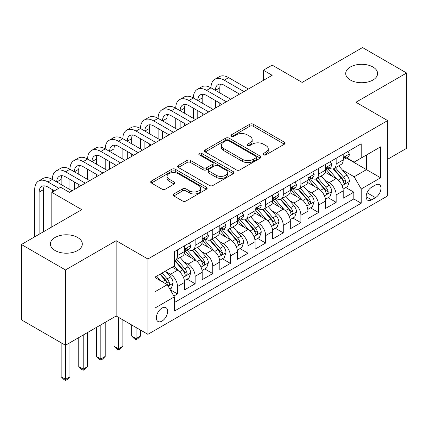 <?xml version="1.0" encoding="UTF-8"?>
<svg xmlns="http://www.w3.org/2000/svg" width="428" height="428" viewBox="0 0 428 428"><rect width="100%" height="100%" fill="white"/><g stroke="black" fill="none" stroke-linecap="round" stroke-linejoin="round"><path stroke-width="0.64" d="M263.589 154.818A1.712 0.99 0 0 0 266.013 154.818L284.395 144.204A2.445 1.412 0 0 0 285.112 143.203A2.445 1.412 0 0 0 284.395 142.203L253.248 124.222A2.445 1.412 0 0 0 249.786 124.222L231.404 134.836A1.712 0.99 0 0 0 230.901 135.537A1.712 0.99 0 0 0 231.404 136.232A1.712 0.99 0 0 0 233.822 136.232L236.203 134.863A7.832 4.521 0 0 1 247.277 134.863L249.872 136.361A7.832 4.521 0 0 1 252.167 139.555A7.832 4.521 0 0 1 249.872 142.754L247.496 144.129A1.712 0.99 0 0 0 246.993 144.825A1.712 0.99 0 0 0 247.496 145.525A1.712 0.99 0 0 0 249.92 145.525L252.295 144.15A7.832 4.521 0 0 1 263.37 144.15L265.965 145.648A7.832 4.521 0 0 1 268.26 148.848A7.832 4.521 0 0 1 265.965 152.042L263.589 153.417A1.712 0.99 0 0 0 263.086 154.117A1.712 0.99 0 0 0 263.589 154.818L263.589 153.417M77.639 237.487A15.954 9.213 0 0 0 60.246 235.486A15.954 9.213 0 0 0 50.397 243.997A15.954 9.213 0 0 0 55.073 250.514A15.954 9.213 0 0 0 72.46 252.509A15.954 9.213 0 0 0 82.31 243.997A15.954 9.213 0 0 0 77.639 237.487M372.927 66.998A15.954 9.213 0 0 0 355.54 65.002A15.954 9.213 0 0 0 345.69 73.514A15.954 9.213 0 0 0 350.361 80.031A15.954 9.213 0 0 0 367.754 82.026A15.954 9.213 0 0 0 377.603 73.514A15.954 9.213 0 0 0 372.927 66.998M161.993 321.102A7.977 4.606 120 0 0 167.204 314.066A7.977 4.606 120 0 0 165.984 307.679A7.977 4.606 120 0 0 161.993 308.069A7.977 4.606 120 0 0 156.782 315.099A7.977 4.606 120 0 0 158.007 321.492A7.977 4.606 120 0 0 161.993 321.102M173.821 193.954A2.445 1.412 0 0 0 173.105 194.954A2.445 1.412 0 0 0 173.821 195.954L182.558 201A2.445 1.412 0 0 0 186.019 201L206.44 189.208A2.445 1.412 0 0 0 207.157 188.208A2.445 1.412 0 0 0 206.44 187.213L175.293 169.226A2.445 1.412 0 0 0 171.831 169.226L151.41 181.017A2.445 1.412 0 0 0 150.693 182.018A2.445 1.412 0 0 0 151.41 183.013L161.966 189.112A2.445 1.412 0 0 0 165.427 189.112L174.169 184.061A2.445 1.412 0 0 0 174.886 183.066A2.445 1.412 0 0 0 174.169 182.066L168.932 179.043A6.548 3.777 0 0 1 167.016 176.373A6.548 3.777 0 0 1 171.056 172.88A6.548 3.777 0 0 1 178.192 173.698L198.699 185.538A6.548 3.777 0 0 1 200.614 188.208A6.548 3.777 0 0 1 196.575 191.701A6.548 3.777 0 0 1 189.438 190.883L186.019 188.909A2.445 1.412 0 0 0 182.558 188.909L173.821 193.954L173.821 195.954M387.65 159.264L406.6 148.323L406.6 73.006L362.527 47.562L302.147 82.422L272.176 65.115L263.364 70.208L272.176 75.296L69.438 192.343L60.626 187.255L51.809 192.343L51.809 226.952M65.473 269.956L65.473 345.273L116.159 316.008L116.159 240.691L65.473 269.956L21.4 244.506L81.78 209.645L51.809 192.343M116.159 240.691L147.89 259.01L387.65 120.589L387.65 195.906L147.89 334.332L147.89 259.01M406.6 73.006L355.914 102.265L387.65 120.589M236.379 169.927A2.445 1.412 0 0 0 239.835 169.927L260.256 158.141A2.445 1.412 0 0 0 260.973 157.14A2.445 1.412 0 0 0 260.256 156.14L229.108 138.158A2.445 1.412 0 0 0 225.647 138.158L205.231 149.944A2.445 1.412 0 0 0 204.514 150.945A2.445 1.412 0 0 0 205.231 151.945L236.379 169.927M199.946 155.187A1.712 0.99 0 0 1 201.684 155.428L201.684 153.395L233.351 171.676A2.445 1.412 0 0 1 234.068 172.677A2.445 1.412 0 0 1 233.351 173.672L212.93 185.463A2.445 1.412 0 0 1 209.469 185.463L178.321 167.482L178.321 165.481A2.445 1.412 0 0 0 177.604 166.481A2.445 1.412 0 0 0 178.321 167.482M178.321 165.481L187.057 160.436A2.445 1.412 0 0 1 190.519 160.436L203.15 167.728A2.445 1.412 0 0 0 206.612 167.728L212.411 164.384A2.445 1.412 0 0 0 213.128 163.384A2.445 1.412 0 0 0 212.411 162.383L199.261 154.792A1.712 0.99 0 0 1 198.758 154.091A1.712 0.99 0 0 1 199.817 153.176A1.712 0.99 0 0 1 201.684 153.395M65.473 345.273L21.4 319.828L21.4 244.506M173.848 296.037L177.508 293.924L170.189 289.697M166.032 271.726L170.456 274.278A9.972 5.757 60 0 1 177.508 286.493L184.559 282.421L184.559 289.852L195.136 283.748L187.116 279.115M183.66 261.545L188.085 264.103A9.972 5.757 60 0 1 195.136 276.317L202.187 272.245L202.187 279.677L212.764 273.567L204.745 268.934M201.288 251.37L205.713 253.922A9.972 5.757 60 0 1 212.764 266.136L219.815 262.064L219.815 269.496L230.398 263.391L222.373 258.758M218.917 241.189L223.341 243.746A9.972 5.757 60 0 1 230.398 255.96L237.449 251.889L237.449 259.32L248.026 253.21L240.001 248.577M236.545 231.013L240.975 233.565A9.972 5.757 60 0 1 248.026 245.779L255.077 241.708L255.077 249.139L265.654 243.034L257.635 238.401M254.179 220.832L258.603 223.389A9.972 5.757 60 0 1 265.654 235.603L272.706 231.532L272.706 238.963L283.283 232.853L275.263 228.226M271.807 210.656L276.231 213.208A9.972 5.757 60 0 1 283.283 225.422L290.334 221.351L290.334 228.782L300.911 222.678L292.891 218.045M289.435 200.475L293.859 203.032A9.972 5.757 60 0 1 300.911 215.247L307.962 211.175L307.962 218.606L318.544 212.497L310.519 207.869M307.063 190.299L311.488 192.851A9.972 5.757 60 0 1 318.544 205.066L325.596 200.994L325.596 208.425L336.173 202.321L336.173 194.89A9.972 5.757 -120 0 0 329.121 182.676L324.692 180.118M328.148 197.688L336.173 202.321M184.559 282.421A9.972 5.757 -120 0 0 177.508 270.207L172.216 267.152M202.187 272.245A9.972 5.757 -120 0 0 195.136 260.031L184.233 253.734M219.815 262.064A9.972 5.757 -120 0 0 212.764 249.85L201.861 243.559M237.449 251.889A9.972 5.757 -120 0 0 230.398 239.675L219.494 233.378M255.077 241.708A9.972 5.757 -120 0 0 248.026 229.494L237.123 223.202M272.706 231.532A9.972 5.757 -120 0 0 265.654 219.318L254.751 213.021M290.334 221.351A9.972 5.757 -120 0 0 283.283 209.137L272.379 202.845M307.962 211.175A9.972 5.757 -120 0 0 300.911 198.961L290.007 192.664M325.596 200.994A9.972 5.757 -120 0 0 318.544 188.78L307.641 182.489M375.484 185.019L371.606 187.255A7.731 4.462 120 0 0 366.555 194.066A7.731 4.462 120 0 0 367.743 200.261A7.731 4.462 120 0 0 371.606 199.876L375.484 197.64A7.731 4.462 120 0 0 380.535 190.829A7.731 4.462 120 0 0 379.347 184.634A7.731 4.462 120 0 0 375.484 185.019M154.941 291.784L167.284 284.663L174.335 296.877L174.335 311.124L361.205 203.236L361.205 188.989L354.154 176.775L342.32 169.943M174.335 296.877L154.941 308.069L154.941 277.13L174.335 265.932L174.335 251.685L361.205 143.797L361.205 158.044L380.599 146.847L380.599 177.791L361.205 188.989M187.994 249.39L188.085 249.444A9.972 5.757 60 0 0 193.071 249.936L200.122 245.865A9.972 5.757 -120 0 0 202.187 241.301L202.187 235.603M205.622 239.215L205.713 239.268A9.972 5.757 60 0 0 210.699 239.76L217.75 235.689A9.972 5.757 -120 0 0 219.815 231.125L219.815 225.422M223.25 229.034L223.341 229.087A9.972 5.757 60 0 0 228.327 229.585L235.384 225.513A9.972 5.757 -120 0 0 237.449 220.944L237.449 215.247M240.878 218.858L240.975 218.911A9.972 5.757 60 0 0 245.961 219.404L253.012 215.332A9.972 5.757 -120 0 0 255.077 210.769L255.077 205.066M258.512 208.677L258.603 208.73A9.972 5.757 60 0 0 263.589 209.228L270.64 205.156A9.972 5.757 -120 0 0 272.706 200.588L272.706 194.89M276.14 198.501L276.231 198.555A9.972 5.757 60 0 0 281.217 199.047L288.269 194.975A9.972 5.757 -120 0 0 290.334 190.412L290.334 184.709M293.769 188.32L293.859 188.374A9.972 5.757 60 0 0 298.846 188.871L305.897 184.8A9.972 5.757 -120 0 0 307.962 180.231L307.962 174.533M311.397 178.144L311.488 178.198A9.972 5.757 60 0 0 316.474 178.69L323.531 174.619A9.972 5.757 -120 0 0 325.596 170.055L325.596 164.352M174.335 302.575L353.801 198.961L353.801 192.14L343.224 198.25L343.224 190.818A9.972 5.757 -120 0 0 336.173 178.604L325.269 172.307M329.025 167.963L329.121 168.017A9.972 5.757 -120 0 0 334.108 168.514A9.972 5.757 -120 0 0 336.173 163.945L336.173 158.248M334.108 168.514L341.159 164.443A9.972 5.757 -120 0 0 343.224 159.874L343.224 154.176M177.508 249.85L177.508 255.553A9.972 5.757 60 0 1 175.443 260.117A9.972 5.757 60 0 1 174.335 260.518M175.443 260.117L182.494 256.046A9.972 5.757 -120 0 0 184.559 251.482L184.559 245.779M195.136 239.675L195.136 245.372A9.972 5.757 60 0 1 193.071 249.936M212.764 229.494L212.764 235.197A9.972 5.757 60 0 1 210.699 239.76M230.398 219.318L230.398 225.016A9.972 5.757 60 0 1 228.327 229.585M248.026 209.137L248.026 214.84A9.972 5.757 60 0 1 245.961 219.404M265.654 198.961L265.654 204.659A9.972 5.757 60 0 1 263.589 209.228M283.283 188.78L283.283 194.483A9.972 5.757 60 0 1 281.217 199.047M300.911 178.604L300.911 184.302A9.972 5.757 60 0 1 298.846 188.871M318.544 168.423L318.544 174.126A9.972 5.757 60 0 1 316.474 178.69M318.544 205.066L318.544 212.497M300.911 215.247L300.911 222.678M283.283 225.422L283.283 232.853M265.654 235.603L265.654 243.034M248.026 245.779L248.026 253.21M230.398 255.96L230.398 263.391M212.764 266.136L212.764 273.567M195.136 276.317L195.136 283.748M177.508 286.493L177.508 293.924M167.284 284.663L154.941 277.537M354.154 176.775L366.491 169.649L366.491 154.989L380.599 146.847M346.305 157.991L380.599 177.791M346.659 157.788L354.154 162.116L361.205 158.044M116.159 316.008L147.89 334.332M263.364 70.208L263.364 80.384M345.781 187.512L353.801 192.14M353.801 198.961L361.205 203.236M264.274 155.059L265.965 154.08A7.832 4.521 0 0 0 268.26 150.881L268.26 148.848M252.167 139.555L252.167 141.593A7.832 4.521 0 0 1 249.872 144.787L248.181 145.766M284.363 144.22L253.248 126.255A2.445 1.412 0 0 0 249.786 126.255L232.088 136.478M260.224 158.157L229.108 140.191A2.445 1.412 0 0 0 225.647 140.191L205.263 151.961M255.933 157.841A1.712 0.99 0 0 0 256.431 157.14A1.712 0.99 0 0 0 255.933 156.439L228.589 140.657A1.712 0.99 0 0 0 226.166 140.657L223.657 142.101A7.832 4.521 0 0 0 221.367 145.301A7.832 4.521 0 0 0 223.657 148.5L242.344 159.286A7.832 4.521 0 0 0 253.424 159.286L255.933 157.841L255.933 159.874A1.712 0.99 0 0 0 256.431 159.173L256.431 157.14M221.367 145.301L221.367 147.334A7.832 4.521 0 0 0 223.657 150.533L223.657 148.5M255.933 159.874L253.424 161.324A7.832 4.521 0 0 1 242.344 161.324L223.657 150.533M178.353 167.498L187.057 162.474L187.057 160.436M213.128 163.384L213.128 165.417A2.445 1.412 0 0 1 212.411 166.417L206.612 169.766A2.445 1.412 0 0 1 203.15 169.766L190.519 162.474A2.445 1.412 0 0 0 187.057 162.474M201.684 155.428L233.314 173.693M216.263 175.298A6.548 3.777 0 0 0 223.395 176.117A6.548 3.777 0 0 0 227.434 172.623A6.548 3.777 0 0 0 225.519 169.953L218.296 165.78A2.445 1.412 0 0 0 214.835 165.78L209.035 169.13A2.445 1.412 0 0 0 208.318 170.125A2.445 1.412 0 0 0 209.035 171.125L216.263 175.298L216.263 177.331A6.548 3.777 0 0 0 223.395 178.15A6.548 3.777 0 0 0 227.434 174.661L227.434 172.623M208.318 170.125L208.318 172.163A2.445 1.412 0 0 0 209.035 173.163L209.035 171.125M216.263 177.331L209.035 173.163M200.614 188.208L200.614 190.246A6.548 3.777 0 0 1 196.575 193.74A6.548 3.777 0 0 1 189.438 192.916L186.019 190.947A2.445 1.412 0 0 0 182.558 190.947L173.854 195.971M167.016 176.373L167.016 178.406A6.548 3.777 0 0 0 168.932 181.081L168.932 179.043M174.137 184.083L168.932 181.081M206.408 189.23L175.293 171.264A2.445 1.412 0 0 0 171.831 171.264L151.442 183.034M343.074 189.074L347.632 186.442L349.392 181.354A6.607 3.815 -120 0 0 346.819 175.148L338.762 165.823M337.152 179.252L327.944 168.589M331.914 176.143L326.569 169.959A15.831 9.138 -120 0 0 326.077 169.408M333.209 168.873L341.357 178.305A6.607 3.815 60 0 1 343.711 182.858L344.192 183.639L345.086 183.51L345.68 182.788L345.824 181.633A6.607 3.815 -120 0 0 343.47 177.085L335.413 167.755M333.685 168.718L342.443 178.851A3.365 1.942 60 0 1 343.288 180.172L345.824 181.633M347.894 151.48L349.392 154.075A6.607 3.815 60 0 1 348.023 156.996L344.674 158.932A6.607 3.815 -120 0 0 345.824 157.408L345.685 156.825L344.861 156.99L343.711 158.633A6.607 3.815 60 0 1 343.224 159.569M34.711 236.823L34.711 189.599A18.698 10.796 60 0 1 38.584 181.039L42.993 178.492A18.698 10.796 60 0 1 52.339 179.418A18.698 10.796 60 0 1 56.212 170.858L60.621 168.316A18.698 10.796 60 0 1 69.967 169.242A18.698 10.796 60 0 1 73.841 160.682L78.249 158.135A18.698 10.796 60 0 1 87.596 159.061A18.698 10.796 60 0 1 91.469 150.501L95.877 147.96A18.698 10.796 60 0 1 105.229 148.885A18.698 10.796 60 0 1 109.103 140.325L113.506 137.779A18.698 10.796 60 0 1 122.857 138.704A18.698 10.796 60 0 1 126.731 130.144L131.139 127.603A18.698 10.796 60 0 1 140.486 128.528A18.698 10.796 60 0 1 144.359 119.968L148.767 117.422A18.698 10.796 60 0 1 158.114 118.347A18.698 10.796 60 0 1 161.987 109.787L166.396 107.246A18.698 10.796 60 0 1 175.742 108.172A18.698 10.796 60 0 1 179.616 99.612L184.024 97.065A18.698 10.796 60 0 1 193.376 97.991A18.698 10.796 60 0 1 197.244 89.431L201.652 86.889A18.698 10.796 60 0 1 211.004 87.815A18.698 10.796 60 0 1 214.877 79.255L219.28 76.708A18.698 10.796 60 0 1 228.632 77.639L248.379 89.035M214.877 79.255A18.698 10.796 60 0 1 224.224 80.18L243.971 91.581M343.443 159.243L343.47 159.243A6.607 3.815 -120 0 0 344.674 158.932M239.562 94.123L224.224 85.268A12.466 7.196 -120 0 0 217.991 84.653A12.466 7.196 -120 0 0 215.412 90.362L219.815 87.815L219.815 92.903M220.597 84.075A12.466 7.196 -120 0 0 219.815 87.815M215.412 100.537L215.412 108.07M219.815 103.084L219.815 105.523M211.004 108.172L211.004 97.991M325.446 199.25L329.999 196.618L331.764 191.53A6.607 3.815 -120 0 0 329.191 185.329L321.134 175.999M319.523 189.427L310.316 178.77M314.28 186.324L308.941 180.14A15.831 9.138 -120 0 0 308.449 179.589M315.58 179.048L323.723 188.481A6.607 3.815 60 0 1 326.083 193.033L326.559 193.814L327.452 193.691L328.051 192.964L328.196 191.814A6.607 3.815 -120 0 0 325.842 187.261L317.785 177.936M316.057 178.893L324.809 189.032A3.365 1.942 60 0 1 325.66 190.348L328.196 191.814M307.818 209.426L312.37 206.799L314.136 201.711A6.607 3.815 -120 0 0 311.563 195.505L303.505 186.18M301.89 199.603L292.688 188.946M296.652 196.5L291.313 190.316A15.831 9.138 -120 0 0 290.821 189.764M297.947 189.23L306.095 198.662A6.607 3.815 60 0 1 308.449 203.214L308.93 203.996L309.824 203.867L310.423 203.145L310.567 201.989A6.607 3.815 -120 0 0 308.214 197.442L300.156 188.111M298.428 189.074L307.181 199.207A3.365 1.942 60 0 1 308.032 200.523L310.567 201.989M290.184 219.607L294.742 216.975L296.502 211.887A6.607 3.815 -120 0 0 293.929 205.686L285.877 196.356M284.262 209.784L275.054 199.127M279.024 206.681L273.679 200.497A15.831 9.138 -120 0 0 273.192 199.94M280.319 199.405L288.467 208.837A6.607 3.815 60 0 1 290.821 213.39L291.302 214.171L292.196 214.048L292.795 213.321L292.939 212.17A6.607 3.815 -120 0 0 290.58 207.617L282.528 198.292M280.8 199.25L289.553 209.388A3.365 1.942 60 0 1 290.403 210.704L292.939 212.17M272.556 229.783L277.114 227.156L278.874 222.062A6.607 3.815 -120 0 0 276.301 215.862L268.249 206.537M266.633 219.96L257.426 209.303M261.396 216.857L256.051 210.672A15.831 9.138 -120 0 0 255.559 210.121M262.69 209.586L270.838 219.018A6.607 3.815 60 0 1 273.192 223.566L273.674 224.352L274.567 224.224L275.161 223.502L275.306 222.346A6.607 3.815 -120 0 0 272.952 217.793L264.9 208.468M263.166 209.431L271.924 219.564A3.365 1.942 60 0 1 272.77 220.88L275.306 222.346M330.266 161.656L331.764 164.25A6.607 3.815 60 0 1 330.395 167.177L327.046 169.108A6.607 3.815 -120 0 0 328.196 167.589L328.057 167L327.233 167.166L326.083 168.809A6.607 3.815 60 0 1 325.596 169.75M197.244 89.431A18.698 10.796 60 0 1 206.596 90.362L211.004 87.815L230.746 99.216M206.596 90.362L226.342 101.757M325.815 169.418L325.842 169.418A6.607 3.815 -120 0 0 327.046 169.108M221.934 104.304L206.596 95.449A12.466 7.196 -120 0 0 200.363 94.829A12.466 7.196 -120 0 0 197.779 100.537L202.187 97.991L202.187 103.084M202.968 94.256A12.466 7.196 -120 0 0 202.187 97.991M197.779 110.718L197.779 118.246M202.187 113.26L202.187 115.704M193.376 118.347L193.376 108.172M312.638 171.837L314.136 174.431A6.607 3.815 60 0 1 312.766 177.353L309.417 179.289A6.607 3.815 -120 0 0 310.567 177.764L310.428 177.181L309.605 177.342L308.449 178.99A6.607 3.815 60 0 1 307.962 179.926M179.616 99.612A18.698 10.796 60 0 1 188.967 100.537L193.376 97.991L213.117 109.391M188.967 100.537L208.709 111.938M308.187 179.6L308.214 179.6A6.607 3.815 -120 0 0 309.417 179.289M204.306 114.479L188.967 105.625A12.466 7.196 -120 0 0 182.735 105.01A12.466 7.196 -120 0 0 180.151 110.718L184.559 108.172L184.559 113.26M185.34 104.432A12.466 7.196 -120 0 0 184.559 108.172M180.151 120.894L180.151 128.427M184.559 123.441L184.559 125.88M175.742 128.528L175.742 118.347M295.004 182.012L296.502 184.607A6.607 3.815 60 0 1 295.138 187.534L291.789 189.465A6.607 3.815 -120 0 0 292.939 187.946L292.8 187.357L291.971 187.523L290.821 189.165A6.607 3.815 60 0 1 290.334 190.107M161.987 109.787A18.698 10.796 60 0 1 171.339 110.718L175.742 108.172L195.489 119.573M171.339 110.718L191.081 122.114M290.553 189.775L290.58 189.775A6.607 3.815 -120 0 0 291.789 189.465M186.672 124.66L171.339 115.806A12.466 7.196 -120 0 0 165.106 115.186A12.466 7.196 -120 0 0 162.522 120.894L166.931 118.347L166.931 123.441M167.712 114.613A12.466 7.196 -120 0 0 166.931 118.347M162.522 131.07L162.522 138.602M166.931 133.616L166.931 136.061M158.114 138.704L158.114 128.528M277.376 192.193L278.874 194.788A6.607 3.815 60 0 1 277.51 197.709L274.155 199.646A6.607 3.815 -120 0 0 275.306 198.121L275.167 197.538L274.343 197.699L273.192 199.346A6.607 3.815 60 0 1 272.706 200.283M144.359 119.968A18.698 10.796 60 0 1 153.706 120.894L158.114 118.347L177.861 129.748M153.706 120.894L173.452 132.295M272.925 199.956L272.952 199.956A6.607 3.815 -120 0 0 274.155 199.646M169.044 134.836L153.706 125.982A12.466 7.196 -120 0 0 147.473 125.367A12.466 7.196 -120 0 0 144.894 131.07L149.302 128.528L149.302 133.616M150.084 124.789A12.466 7.196 -120 0 0 149.302 128.528M144.894 141.251L144.894 148.784M149.302 143.797L149.302 146.237M140.486 148.885L140.486 138.704M254.928 239.964L259.486 237.331L261.246 232.244A6.607 3.815 -120 0 0 258.673 226.038L250.621 216.712M249.005 230.141L239.798 219.484M243.767 227.038L238.423 220.848A15.831 9.138 -120 0 0 237.931 220.297M245.062 219.762L253.21 229.194A6.607 3.815 60 0 1 255.564 233.747L256.046 234.528L256.939 234.405L257.533 233.677L257.677 232.527A6.607 3.815 -120 0 0 255.323 227.974L247.266 218.649M245.538 219.607L254.296 229.745A3.365 1.942 60 0 1 255.142 231.061L257.677 232.527M259.748 202.369L261.246 204.964A6.607 3.815 60 0 1 259.876 207.89L256.527 209.822A6.607 3.815 -120 0 0 257.677 208.302L257.538 207.714L256.714 207.88L255.564 209.522A6.607 3.815 60 0 1 255.077 210.464M126.731 130.144A18.698 10.796 60 0 1 136.077 131.07L140.486 128.528L160.233 139.929M136.077 131.07L155.824 142.471M255.297 210.132L255.323 210.132A6.607 3.815 -120 0 0 256.527 209.822M151.416 145.017L136.077 136.163A12.466 7.196 -120 0 0 129.845 135.542A12.466 7.196 -120 0 0 127.266 141.251L131.669 138.704L131.669 143.797M132.45 134.97A12.466 7.196 -120 0 0 131.669 138.704M127.266 151.426L127.266 158.959M131.669 153.973L131.669 156.418M122.857 159.061L122.857 148.885M237.299 250.139L241.852 247.512L243.618 242.419A6.607 3.815 -120 0 0 241.044 236.219L232.987 226.894M231.377 240.317L222.169 229.659M226.134 237.214L220.794 231.029A15.831 9.138 -120 0 0 220.302 230.478M227.434 229.943L235.577 239.375A6.607 3.815 60 0 1 237.936 243.923L238.417 244.709L239.306 244.581L239.905 243.858L240.049 242.703A6.607 3.815 -120 0 0 237.695 238.15L229.638 228.825M227.91 229.788L236.663 239.921A3.365 1.942 60 0 1 237.513 241.237L240.049 242.703M136.077 327.511L136.077 338.607L140.486 336.066L140.486 330.058M140.486 336.066L137.843 338.709L136.077 339.725L134.317 338.709L131.669 336.066L131.669 324.97M131.669 336.066L136.077 338.607L136.077 339.725M242.12 212.55L243.618 215.145A6.607 3.815 60 0 1 242.248 218.066L238.899 220.003A6.607 3.815 -120 0 0 240.049 218.478L239.91 217.895L239.086 218.055L237.936 219.698A6.607 3.815 60 0 1 237.449 220.639M109.103 140.325A18.698 10.796 60 0 1 118.449 141.251L122.857 138.704L142.599 150.105M118.449 141.251L138.196 152.652M237.668 220.308L237.695 220.308A6.607 3.815 -120 0 0 238.899 220.003M133.787 155.193L118.449 146.339A12.466 7.196 -120 0 0 112.216 145.723A12.466 7.196 -120 0 0 109.632 151.426L114.041 148.885L114.041 153.973M114.822 145.146A12.466 7.196 -120 0 0 114.041 148.885M109.632 161.607L109.632 169.14M114.041 164.149L114.041 166.594M105.229 169.242L105.229 159.061M219.671 260.32L224.224 257.688L225.989 252.6A6.607 3.815 -120 0 0 223.416 246.394L215.359 237.069M213.743 250.498L204.541 239.835M208.506 247.395L203.166 241.205A15.831 9.138 -120 0 0 202.674 240.654M209.8 240.119L217.948 249.551A6.607 3.815 60 0 1 220.302 254.104L220.784 254.885L221.677 254.762L222.276 254.034L222.421 252.884A6.607 3.815 -120 0 0 220.067 248.331L212.01 239.006M210.282 239.964L219.034 250.102A3.365 1.942 60 0 1 219.885 251.418L222.421 252.884M118.449 317.335L118.449 348.788L122.857 346.241L122.857 319.877M122.857 346.241L120.215 348.89L118.449 349.906L116.689 348.89L114.041 346.241L114.041 317.234M114.041 346.241L118.449 348.788L118.449 349.906M224.491 222.726L225.989 225.321A6.607 3.815 60 0 1 224.62 228.247L221.271 230.178A6.607 3.815 -120 0 0 222.421 228.659L222.282 228.071L221.458 228.236L220.302 229.879A6.607 3.815 60 0 1 219.815 230.82M91.469 150.501A18.698 10.796 60 0 1 100.821 151.426L105.229 148.885L124.971 160.281M100.821 151.426L120.562 162.827M220.04 230.489L220.067 230.489A6.607 3.815 -120 0 0 221.271 230.178M116.159 165.374L100.821 156.52A12.466 7.196 -120 0 0 94.588 155.899A12.466 7.196 -120 0 0 92.004 161.607L96.412 159.061L96.412 164.149M97.193 155.327A12.466 7.196 -120 0 0 96.412 159.061M92.004 171.783L92.004 179.316M96.412 174.33L96.412 176.769M87.596 179.418L87.596 169.242M202.043 270.496L206.596 267.869L208.356 262.776A6.607 3.815 -120 0 0 205.788 256.575L197.731 247.25M196.115 260.673L186.913 250.016M190.877 257.57L185.533 251.386A15.831 9.138 -120 0 0 185.046 250.835M192.172 250.294L200.32 259.732A6.607 3.815 60 0 1 202.674 264.279L203.156 265.066L204.049 264.937L204.648 264.21L204.793 263.06A6.607 3.815 -120 0 0 202.433 258.507L194.382 249.182M192.654 250.145L201.406 260.278A3.365 1.942 60 0 1 202.257 261.594L204.793 263.06M100.821 324.868L100.821 358.964L105.229 356.417L105.229 322.321M105.229 356.417L102.581 359.065L100.821 360.082L99.055 359.065L96.412 356.417L96.412 327.409M96.412 356.417L100.821 358.964L100.821 360.082M206.858 232.907L208.356 235.502A6.607 3.815 60 0 1 206.992 238.423L203.642 240.359A6.607 3.815 -120 0 0 204.793 238.835L204.654 238.252L203.824 238.412L202.674 240.055A6.607 3.815 60 0 1 202.187 240.996M73.841 160.682A18.698 10.796 60 0 1 83.193 161.607L87.596 159.061L107.342 170.462M83.193 161.607L102.934 173.008M202.407 240.664L202.433 240.664A6.607 3.815 -120 0 0 203.642 240.359M98.526 175.55L83.193 166.695A12.466 7.196 -120 0 0 76.96 166.08A12.466 7.196 -120 0 0 74.376 171.783L78.784 169.242L78.784 174.33M79.565 165.502A12.466 7.196 -120 0 0 78.784 169.242M74.376 181.964L74.376 189.497M78.784 184.505L78.784 186.95M69.967 189.599L69.967 179.418M184.409 280.677L188.967 278.045L190.728 272.957A6.607 3.815 -120 0 0 188.154 266.751L180.102 257.426M178.487 270.854L174.271 265.97M173.249 267.751L172.564 266.954M174.544 260.475L182.692 269.908A6.607 3.815 60 0 1 185.046 274.46L185.527 275.241L186.421 275.118L187.015 274.391L187.164 273.235A6.607 3.815 -120 0 0 184.805 268.688L176.753 259.363M175.025 260.32L183.778 270.459A3.365 1.942 60 0 1 184.623 271.775L187.164 273.235M83.193 335.044L83.193 369.145L87.596 366.598L87.596 332.497M87.596 366.598L84.953 369.246L83.193 370.263L81.427 369.246L78.784 366.598L78.784 337.59M78.784 366.598L83.193 369.145L83.193 370.263M189.23 243.083L190.728 245.677A6.607 3.815 60 0 1 189.363 248.604L186.009 250.535A6.607 3.815 -120 0 0 187.164 249.016L187.025 248.427L186.196 248.593L185.046 250.236A6.607 3.815 60 0 1 184.559 251.177M56.212 170.858A18.698 10.796 60 0 1 65.559 171.783L69.967 169.242L89.714 180.637M65.559 171.783L85.306 183.184M184.778 250.845L184.805 250.845A6.607 3.815 -120 0 0 186.009 250.535M80.897 185.731L65.559 176.876A12.466 7.196 -120 0 0 59.326 176.256A12.466 7.196 -120 0 0 56.747 181.964L61.156 179.418L61.156 184.505M61.937 175.683A12.466 7.196 -120 0 0 61.156 179.418M52.339 192.038L52.339 189.599M169.841 289.087L171.339 288.226L173.099 283.133A6.607 3.815 -120 0 0 170.526 276.932L165.454 271.058M160.719 280.875L156.643 276.146M155.621 277.927L154.941 277.146M159.992 274.214L165.064 280.089A6.607 3.815 60 0 1 167.418 284.636L167.899 285.423L168.793 285.294L169.386 284.567L169.531 283.416A6.607 3.815 -120 0 0 167.177 278.863L162.105 272.994M160.398 273.979L166.15 280.634A3.365 1.942 60 0 1 166.995 281.95L169.531 283.416M65.559 345.219L65.559 379.32L69.967 376.774L69.967 342.678M69.967 376.774L67.324 379.422L65.559 380.439L63.799 379.422L61.156 376.774L61.156 342.78M61.156 376.774L65.559 379.32L65.559 380.439M38.584 181.039A18.698 10.796 60 0 1 47.931 181.964L52.339 179.418L72.086 190.818M47.931 181.964L58.861 188.272M54.452 190.818L47.931 187.052A12.466 7.196 -120 0 0 41.698 186.437A12.466 7.196 -120 0 0 39.119 192.14L39.119 234.276M44.303 185.859A12.466 7.196 -120 0 0 43.522 189.599L43.522 231.735M170.456 274.278L177.508 270.207M188.085 264.103L195.136 260.031M205.713 253.922L212.764 249.85M223.341 243.746L230.398 239.675M240.975 233.565L248.026 229.494M258.603 223.389L265.654 219.318M276.231 213.208L283.283 209.137M293.859 203.032L300.911 198.961M311.488 192.851L318.544 188.78M329.121 182.676L336.173 178.604M336.173 163.945L343.224 159.874M177.508 255.553L184.559 251.482M195.136 245.372L202.187 241.301M212.764 235.197L219.815 231.125M230.398 225.016L237.449 220.944M248.026 214.84L255.077 210.769M265.654 204.659L272.706 200.588M283.283 194.483L290.334 190.412M300.911 184.302L307.962 180.231M318.544 174.126L325.596 170.055M336.173 194.89L343.224 190.818M367.031 192.755L375.484 197.64M366.143 196.72L371.606 199.876M265.965 154.08L265.965 152.042M247.496 145.525L247.496 144.129M249.872 144.787L249.872 142.754M231.404 136.232L231.404 134.836M249.786 126.255L249.786 124.222M253.248 126.255L253.248 124.222M284.395 144.204L284.395 142.203M205.231 151.945L205.231 149.944M225.647 140.191L225.647 138.158M229.108 140.191L229.108 138.158M260.256 158.141L260.256 156.14M242.344 161.324L242.344 159.286M253.424 161.324L253.424 159.286M190.519 162.474L190.519 160.436M203.15 169.766L203.15 167.728M206.612 169.766L206.612 167.728M212.411 166.417L212.411 164.384M233.351 173.672L233.351 171.676M182.558 190.947L182.558 188.909M186.019 190.947L186.019 188.909M189.438 192.916L189.438 190.883M174.169 184.061L174.169 182.066M151.41 183.013L151.41 181.017M171.831 171.264L171.831 169.226M175.293 171.264L175.293 169.226M206.44 189.208L206.44 187.213M342.068 185.682L349.35 181.477M343.47 177.085L346.819 175.148M338.206 180.124L341.357 178.305M349.35 154L343.224 157.536M228.632 77.639L224.224 80.18M344.973 156.916L345.824 157.408M324.44 195.864L331.721 191.658M325.842 187.261L329.191 185.329M320.572 190.299L323.723 188.481M306.806 206.039L314.088 201.834M308.214 197.442L311.563 195.505M302.944 200.481L306.095 198.662M289.178 216.22L296.46 212.015M290.58 207.617L293.929 205.686M285.315 210.656L288.467 208.837M271.55 226.396L278.831 222.191M272.952 217.793L276.301 215.862M267.687 220.837L270.838 219.018M331.721 164.175L325.596 167.712M327.345 167.097L328.196 167.589M314.088 174.357L307.962 177.893M309.712 177.272L310.567 177.764M296.46 184.532L290.334 188.069M292.083 187.453L292.939 187.946M278.831 194.713L272.706 198.25M274.455 197.629L275.306 198.121M253.922 236.577L261.203 232.372M255.323 227.974L258.673 226.038M250.059 231.013L253.21 229.194M261.203 204.889L255.077 208.425M256.827 207.81L257.677 208.302M236.293 246.753L243.575 242.548M237.695 238.15L241.044 236.219M232.425 241.194L235.577 239.375M243.575 215.07L237.449 218.606M239.199 217.986L240.049 218.478M218.66 256.934L225.941 252.729M220.067 248.331L223.416 246.394M214.797 251.37L217.948 249.551M225.941 225.246L219.815 228.782M221.565 228.167L222.421 228.659M201.032 267.109L208.313 262.904M202.433 258.507L205.788 256.575M197.169 261.551L200.32 259.732M208.313 235.421L202.187 238.963M203.937 238.343L204.793 238.835M183.403 277.285L190.685 273.085M184.805 268.688L188.154 266.751M179.541 271.726L182.692 269.908M190.685 245.602L184.559 249.139M186.308 248.518L187.164 249.016M168.118 286.113L173.056 283.261M167.177 278.863L170.526 276.932M162.212 281.731L165.064 280.089M43.522 189.599L39.119 192.14"/></g></svg>
